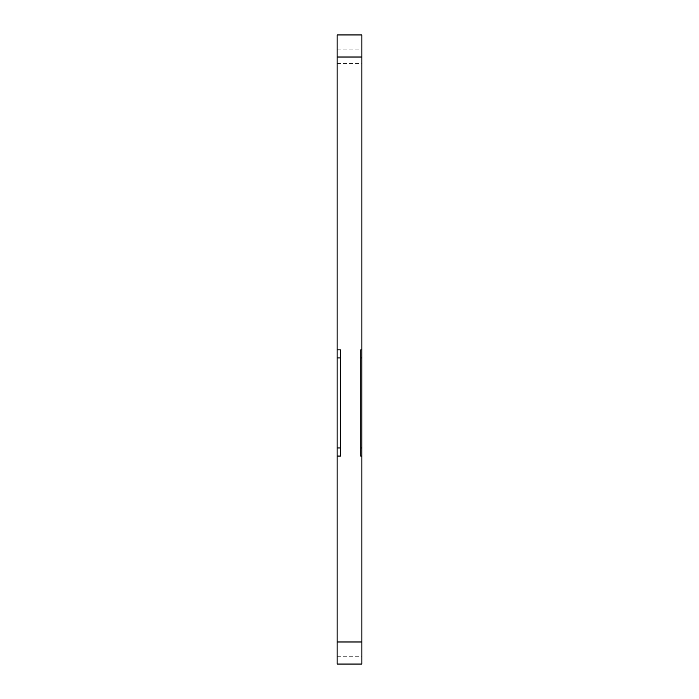 <?xml version="1.0" encoding="UTF-8"?>
<svg xmlns="http://www.w3.org/2000/svg" width="699" height="699" viewBox="0 0 699 699"><rect width="100%" height="100%" fill="white"/><g stroke="black" fill="none" stroke-linecap="round" stroke-linejoin="round"><path stroke-width="0.52" stroke-dasharray="3.5 2.62" d="M337.119 63.469L337.119 664.05L337.119 656.274L337.119 664.05L361.881 664.05L361.881 656.274L361.881 664.05L337.119 664.05L361.881 664.05L361.881 34.95L337.119 34.95L337.119 63.469L361.881 63.469M360.754 456.063L360.754 447.972L361.881 447.972M340.5 456.063L340.5 349.858M340.5 447.972L337.119 447.972M340.5 357.94L337.119 357.94M337.119 34.95L361.881 34.95L361.881 49.044L361.881 34.95L337.119 34.95L337.119 49.044L337.119 34.95M360.754 447.972L360.754 349.858M360.754 357.94L361.881 357.94M337.119 656.274L361.881 656.274M337.119 49.044L361.881 49.044"/><path stroke-width="1.05" d="M337.119 57.012L361.881 57.012L361.881 34.95L337.119 34.95L337.119 664.05L361.881 664.05L361.881 447.972L360.754 447.972M360.754 357.94L361.881 357.94L361.881 349.858L360.754 349.858L360.754 456.063L361.881 456.063M340.5 357.94L337.119 357.94M337.119 349.858L340.5 349.858L340.5 456.063L337.119 456.063M337.119 641.988L361.881 641.988M340.5 447.972L337.119 447.972M361.881 349.858L361.881 57.012M361.881 357.94L361.881 447.972"/></g></svg>
